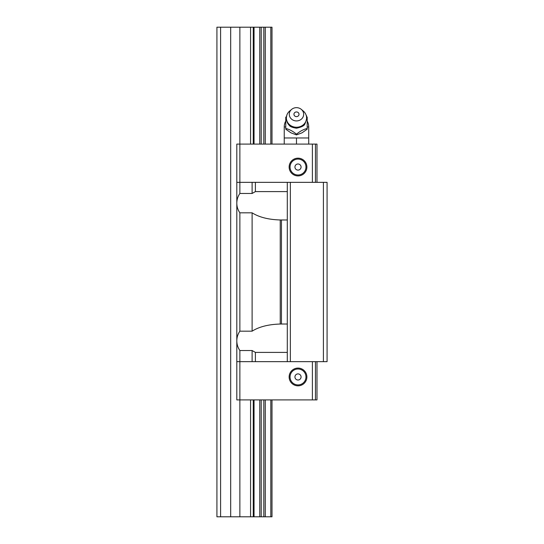 <?xml version="1.0" encoding="UTF-8"?>
<svg xmlns="http://www.w3.org/2000/svg" width="544" height="544" viewBox="0 0 544 544"><rect width="100%" height="100%" fill="white"/><g stroke="black" fill="none" stroke-linecap="round" stroke-linejoin="round"><path stroke-width="0.82" d="M280.248 219.966L287.3 219.98L287.3 182.342L327.08 182.342L327.08 361.658L323.408 361.658L323.408 182.342M316.982 361.658L316.982 399.908L239.87 399.908L239.87 350.526L252.11 350.526L255.394 352.403L255.394 361.658L287.3 361.658L287.3 324.02L280.452 324.027M290.36 182.342L290.36 361.658L287.3 361.658L287.3 182.342L255.394 182.342L255.394 191.597L287.3 191.597M312.392 182.342L312.392 144.092L316.982 144.092L316.982 182.342M312.392 144.092L239.87 144.092L239.87 182.342L255.394 182.342M289.136 167.042A8.874 8.874 -90 0 1 302.45 159.358A8.874 8.874 -90 0 1 302.45 174.726A8.874 8.874 -90 0 1 289.136 167.042M301.07 167.042A3.06 3.06 -90 0 1 296.48 169.694A3.06 3.06 -90 0 1 296.48 164.39A3.06 3.06 -90 0 1 301.07 167.042M312.392 399.908L312.392 361.658M289.136 376.958A8.874 8.874 90 0 0 302.45 384.642A8.874 8.874 90 0 0 302.45 369.274A8.874 8.874 90 0 0 289.136 376.958M220.592 516.8L220.592 27.2L216.92 27.2L216.92 516.8L216.92 27.2L216.92 516.8L239.87 516.8L239.87 399.908L236.81 399.908L236.81 361.658L252.11 361.658L252.11 350.526M220.592 27.2L239.87 27.2L239.87 144.092L236.81 144.092L236.81 182.342L239.87 182.342L239.87 193.474C237.857 196.384 236.837 199.614 236.81 203.15L236.81 182.342M255.394 352.403L287.3 352.403M287.3 189.992L287.3 216.308M290.36 361.658L323.408 361.658M252.11 361.658L255.394 361.658M290.054 167.042A7.956 7.956 90 0 0 298.01 174.998A7.956 7.956 90 0 0 305.966 167.042A7.956 7.956 90 0 0 298.01 159.086A7.956 7.956 90 0 0 290.054 167.042M315.452 144.092L315.452 182.342M236.81 361.658L236.81 203.15C236.837 206.686 237.857 209.916 239.87 212.826L252.11 212.826C259.114 217.24 268.484 219.62 280.235 219.966L280.235 324.034C268.484 324.38 259.114 326.76 252.11 331.174L239.87 331.174C237.857 334.084 236.837 337.314 236.81 340.85C236.837 344.386 237.857 347.616 239.87 350.526M255.394 191.597L252.11 193.474L252.11 182.342M315.452 399.908L315.452 361.658M305.966 376.958A7.956 7.956 -90 0 1 298.01 384.914A7.956 7.956 -90 0 1 290.054 376.958A7.956 7.956 -90 0 1 298.01 369.002A7.956 7.956 -90 0 1 305.966 376.958M301.07 376.958A3.06 3.06 90 0 0 296.48 374.306A3.06 3.06 90 0 0 296.48 379.61A3.06 3.06 90 0 0 301.07 376.958M252.11 193.474L239.87 193.474M252.11 331.174L252.11 212.826M239.87 331.174L239.87 212.826M250.566 144.092L250.566 27.2L272 27.2L272 144.092M239.87 516.8L250.566 516.8L250.566 399.908M250.566 516.8L272 516.8L272 399.908M239.87 27.2L250.566 27.2M230.69 516.8L230.69 27.2M216.92 443.054L216.92 455.6M216.92 259.454L216.92 272M216.92 75.854L216.92 88.4M285.77 117.069L285.77 128.493C289.347 129.309 292.917 131.213 296.48 134.205C300.057 131.199 303.627 129.295 307.19 128.493L307.19 117.069M307.19 128.493L307.19 129.193L302.049 132.818L296.48 134.912L290.911 132.818L285.77 129.193L285.77 128.493M296.48 134.205L296.48 134.912M307.19 126.956L308.72 126.956L308.72 137.972L284.24 137.972L284.24 144.092M296.48 120.931A7.194 6.644 0 0 0 303.185 116.688A7.194 6.644 0 0 0 301.315 109.378A7.194 6.644 0 0 0 291.645 109.378A7.194 6.644 0 0 0 289.775 116.688A7.194 6.644 0 0 0 296.48 120.931M296.48 116.634A2.536 2.346 180 0 1 294.284 113.118A2.536 2.346 180 0 1 298.676 113.118A2.536 2.346 180 0 1 296.48 116.634M308.72 137.972L308.72 144.092M296.48 137.972L296.48 144.092M291.645 109.378L289.687 111.017A10.098 9.33 0 0 0 286.824 115.178A10.098 9.33 0 0 0 296.48 127.248A10.098 9.33 0 0 0 306.136 115.178A10.098 9.33 0 0 0 303.273 111.017L301.315 109.378M281.452 324.02L281.452 219.98M253.259 516.8L253.259 399.908M253.259 144.092L253.259 27.2M270.81 516.8L270.81 399.908M270.81 144.092L270.81 27.2M254.041 516.8L254.041 399.908M254.041 144.092L254.041 27.2M259.76 516.8L259.76 399.908M259.76 144.092L259.76 27.2M261.208 516.8L261.208 399.908M261.208 144.092L261.208 27.2M265.268 516.8L265.268 399.908M265.268 144.092L265.268 27.2M263.82 516.8L263.82 399.908M263.82 144.092L263.82 27.2M285.77 126.956L284.24 126.956L284.24 137.972M308.72 126.956A12.24 12.24 0 0 0 307.19 121.033M285.77 121.033A12.24 12.24 0 0 0 284.24 126.956M306.136 115.178C307.197 116.375 306.816 119.211 304.987 123.699C304.524 125.596 301.689 127.099 296.48 128.214C292.346 127.548 289.959 126.589 289.333 125.338C288.85 125.038 286.3 122.291 286.334 117.844L286.824 115.178"/></g></svg>
